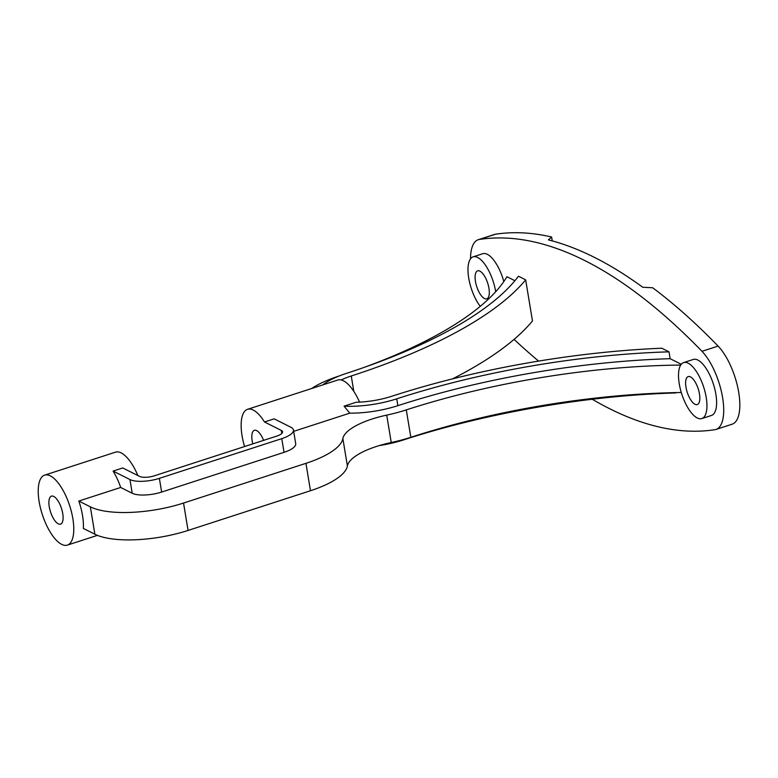 <?xml version="1.0" encoding="UTF-8"?>
<svg xmlns="http://www.w3.org/2000/svg" width="778" height="778" viewBox="0 0 778 778"><rect width="100%" height="100%" fill="white"/><g stroke="black" fill="none" stroke-linecap="round" stroke-linejoin="round"><path stroke-width="1.17" d="M49.257 506.75A14.714 5.747 72 0 1 51.455 496.131A14.714 5.747 72 0 1 61.462 508.355A14.714 5.747 72 0 1 60.538 524.129A14.714 5.747 72 0 1 49.257 506.75M252.811 443.868A14.714 5.747 72 0 1 254.377 430.302A14.714 5.747 72 0 1 263.616 440.367M78.831 501.051L90.336 506.828A69.894 23.165 170.6 0 0 183.54 503.055L305.939 463.338A69.894 23.165 170.6 0 0 342.865 438.578A55.18 18.283 170.6 0 1 386.715 415.121L391.246 442.517A55.18 18.283 170.6 0 0 347.406 465.973A69.894 23.165 170.6 0 1 310.471 490.733L188.072 530.44A69.894 23.165 170.6 0 1 94.877 534.223L83.363 528.447A36.79 14.374 -108 0 0 78.831 501.051L120.697 487.466A36.79 14.374 -108 0 0 113.102 471.089L122.768 467.957L139.612 476.418A11.038 3.657 170.6 0 0 154.326 475.815L276.725 436.108A11.038 3.657 170.6 0 0 282.56 431.771A11.038 3.657 170.6 0 0 281.335 430.438L264.491 421.977A36.79 14.374 -108 0 0 247.569 409.306A36.79 14.374 -108 0 0 244.564 446.543M264.491 421.977L274.157 418.846L290.991 427.307A22.076 7.313 170.6 0 1 293.442 429.971A22.076 7.313 170.6 0 1 281.772 438.646L159.373 478.353A22.076 7.313 170.6 0 1 129.945 479.549L113.102 471.089M293.676 431.352L349.799 413.147L344.08 406.165L356.139 402.245A44.142 14.626 170.6 0 0 391.684 396.284A360.515 119.472 -9.4 0 1 661.786 348.213L669.012 351.841A349.478 115.805 -9.4 0 0 396.741 398.822A55.18 18.283 170.6 0 1 344.08 406.165M359.562 402.129A36.79 14.374 -108 0 0 337.759 380.043L247.569 409.306M293.442 429.971L295.708 443.664A22.076 7.313 170.6 0 1 284.038 452.349L161.639 492.056A22.076 7.313 170.6 0 1 132.211 493.252L120.697 487.466M681.265 364.279L670.15 358.697A349.478 115.805 -9.4 0 0 397.869 405.669A55.18 18.283 170.6 0 1 349.799 413.147M322.899 384.867A55.18 18.283 170.6 0 1 346.21 373.45A349.478 115.805 -9.4 0 0 518.44 276.219L525.665 279.856A360.515 119.472 -9.4 0 1 351.267 375.988A44.142 14.626 170.6 0 0 341.143 379.956M680.701 365.067A331.088 109.717 -9.4 0 0 406.291 409.899A73.57 24.381 170.6 0 1 386.715 415.121M681.285 392.511A331.088 109.717 -9.4 0 0 410.833 437.294A73.57 24.381 170.6 0 1 391.246 442.517M675.761 392.608L675.81 392.939A349.478 115.805 -9.4 0 0 403.539 439.91A55.18 18.283 170.6 0 1 379.226 445.59M470.534 258.802A44.142 17.252 72 0 1 478.237 239.721A44.142 17.252 72 0 1 479.297 239.468A809.315 316.228 72 0 1 701.98 351.306A44.142 17.252 72 0 1 722.373 396.294A44.142 17.252 72 0 1 716.013 429.437L732.117 424.214A44.142 17.252 72 0 0 738.487 391.071A44.142 17.252 72 0 0 718.084 346.084A809.315 316.228 72 0 0 652.674 287.763L642.716 287.247A809.315 316.228 -108 0 0 548.393 239.877L551.621 237.008L552.263 240.898M716.013 429.437A44.142 17.252 72 0 1 714.953 429.689A809.315 316.228 72 0 1 592.243 399.25M538.6 361.089A809.315 316.228 72 0 1 514.083 339.364M685.992 387.201A14.714 5.747 72 0 1 688.19 376.581A14.714 5.747 72 0 1 698.197 388.806A14.714 5.747 72 0 1 697.273 404.579A14.714 5.747 72 0 1 685.992 387.201M475.465 281.461A14.714 5.747 72 0 1 477.653 270.851A14.714 5.747 72 0 1 487.67 283.075A14.714 5.747 72 0 1 486.736 298.84A14.714 5.747 72 0 1 475.465 281.461M679.252 383.817A29.428 11.495 72 0 1 683.648 362.587A29.428 11.495 72 0 1 703.662 387.036A29.428 11.495 72 0 1 701.814 418.574A29.428 11.495 72 0 1 679.252 383.817M683.648 362.587L693.305 359.455A29.428 11.495 72 0 1 713.329 383.894A29.428 11.495 72 0 1 711.471 415.442L701.814 418.574M480.25 306.347A29.428 11.495 72 0 1 468.726 278.077A29.428 11.495 72 0 1 473.121 256.857A29.428 11.495 72 0 1 495.693 291.721M473.121 256.857L482.778 253.716A29.428 11.495 72 0 1 503.813 281.558M670.15 358.697L669.012 351.841M452.524 378.876A360.515 119.472 -9.4 0 0 532.473 320.944L525.665 279.856M514.89 280.722L506.916 276.715A331.088 109.717 -9.4 0 1 363.53 367.615M478.237 239.721L494.341 234.499A44.142 17.252 72 0 1 495.401 234.246A809.315 316.228 72 0 1 551.621 237.008M311.589 388.533A73.57 24.381 170.6 0 1 338.926 376.066A331.088 109.717 -9.4 0 0 338.994 376.046M137.881 475.553A36.79 14.374 -108 0 0 115.504 452.154L44.647 475.134A36.79 14.374 72 0 1 69.67 505.69A36.79 14.374 72 0 1 67.346 545.125A36.79 14.374 72 0 1 39.153 501.674A36.79 14.374 72 0 1 44.647 475.134M342.865 438.578L347.406 465.973M305.939 463.338L310.471 490.733M129.945 479.549L132.211 493.252M90.336 506.828L94.877 534.223M183.54 503.055L188.072 530.44M159.373 478.353L161.639 492.056M281.772 438.646L284.038 452.349M281.831 433.424L281.335 430.438M396.741 398.822L397.869 405.669M353.805 391.353L351.267 375.988M406.291 409.899L410.833 437.294M718.084 346.084L701.98 351.306M495.401 234.246L479.297 239.468M67.346 545.125L97.425 535.361"/></g></svg>
